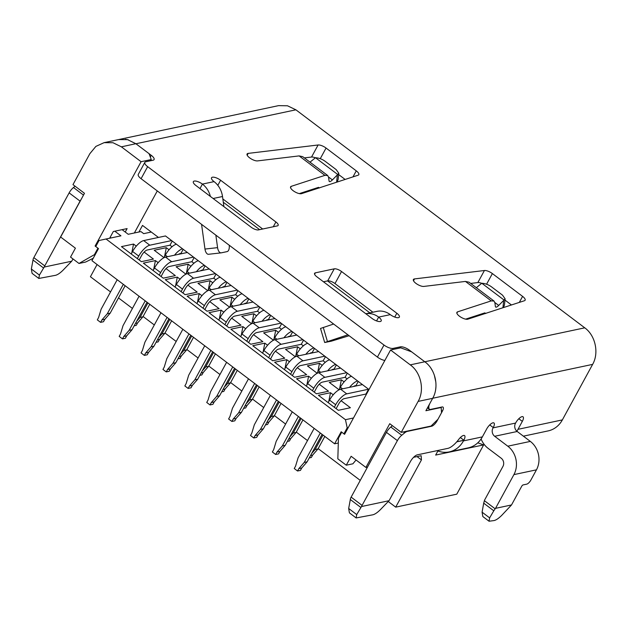 <?xml version="1.0" encoding="UTF-8"?>
<svg xmlns="http://www.w3.org/2000/svg" width="627" height="627" viewBox="0 0 627 627"><rect width="100%" height="100%" fill="white"/><g stroke="black" fill="none" stroke-linecap="round" stroke-linejoin="round"><path stroke-width="0.94" d="M356.418 385.879L356.011 385.574L358.26 381.443M347.131 378.873L345.069 377.313L347.319 373.19M334.536 369.366L334.128 369.06L336.378 364.93M325.241 362.351L323.187 360.799L325.437 356.669M312.646 352.852L312.238 352.539L314.495 348.416M303.358 345.838L301.297 344.286L303.554 340.155M290.763 336.331L290.356 336.025L292.613 331.895M281.476 329.324L279.415 327.764L281.664 323.634M268.881 319.817L268.474 319.511L270.723 315.381M259.594 312.802L257.532 311.251L259.782 307.12M246.999 303.296L246.591 302.99L248.841 298.86M237.711 296.289L235.65 294.737L237.899 290.607M225.117 286.782L224.709 286.476L226.958 282.346M215.821 279.767L213.768 278.216L216.017 274.085M203.226 270.268L202.827 269.955L205.076 265.832M193.939 263.254L191.878 261.702L194.135 257.572M181.344 253.747L180.937 253.441L183.194 249.311M172.057 246.74L169.995 245.181L172.253 241.058M336.127 408.639L338.596 404.109A5.878 2.108 -53 0 1 344.129 398.678L365.941 394.046L368.574 389.226L346.762 393.858A11.748 4.217 127 0 0 335.688 404.728L334.309 407.268M158.459 237.445L142.509 225.414L138.904 232.021M131.223 253.99L132.603 251.458A11.748 4.217 127 0 1 143.677 240.58L165.489 235.956L368.574 389.226M365.941 394.046L366.364 394.367M93.227 258.253L85.601 262.055L78.978 263.465L95.531 254.029M94.661 254.209L97.945 248.19L95.1 246.043L96.15 245.815M121.426 139.163L118.628 139.57L127.547 139.641L135.926 143.755L149.061 153.662L151.264 159.54L141.083 161.703L121.387 146.836L113.001 142.729L104.09 142.658L95.884 146.397L89.865 153.662L72.983 184.62L84.473 193.296L60.631 237.03L75.405 248.174L70.537 257.094L78.978 263.465M109.647 238.229L113.307 231.52L127.116 228.589L125.235 232.037M134.366 232.985L157.291 190.937M417.041 456.589L421.446 459.912L395.7 507.141L456.769 494.178L483.644 444.896L477.774 442.834M425.898 410.732L441.173 407.495L441.518 412.746L437.975 419.251L431.055 426.046L401.241 432.371L418.123 401.405C424.792 390.08 420.991 372.414 410.254 364.859L390.558 349.991L400.739 347.828L411.665 351.865L424.792 361.771C435.53 369.327 439.339 387 432.669 398.325L425.898 410.732M390.558 349.991L344.576 434.331L341.731 432.183L338.447 438.202L337.835 458.839L346.276 465.203L352.899 463.8L356.034 459.983M346.276 465.203L351.136 456.284L365.909 467.436L367.508 467.099M421.446 459.912L421.164 455.711L413.593 457.318M141.083 161.703L95.1 246.043M151.264 159.54L150.613 160.739M223.298 202.239L259.625 229.654M327.537 280.912L369.867 312.865M365.909 467.436L389.751 423.703L401.241 432.371M395.7 507.141L388.262 501.529M360.259 480.392L318.171 448.626M307.496 440.569L296.289 432.113M285.614 424.056L274.399 415.591M263.732 407.542L252.516 399.078M241.842 391.021L230.634 382.564M219.959 374.507L208.752 366.043M198.077 357.986L186.87 349.529M176.195 341.472L164.979 333.015M154.313 324.958L143.097 316.494M132.43 308.437L118.495 297.919M110.54 291.923L90.421 276.734L97.075 264.531M483.644 444.896L435.655 455.077L438.195 450.421M123.323 284.344L107.272 313.79L101.903 319.942L100.594 322.356L97.31 319.88L98.619 317.466L101.143 309.166L117.194 279.72M171.618 240.58L149.806 245.204A11.748 4.217 127 0 0 138.732 256.082L137.352 258.614M139.17 259.993L141.639 255.463A5.878 2.108 -53 0 1 147.18 250.024L169.995 245.181M100.594 322.356L103.502 321.737L104.811 319.331L110.18 313.171L125.141 285.724M107.272 313.79L110.18 313.171M104.811 319.331L101.903 319.942M145.205 300.866L129.154 330.304L123.785 336.464L122.477 338.87L119.193 336.393L120.509 333.987L123.025 325.679L139.076 296.234M193.5 257.094L171.688 261.725A11.748 4.217 127 0 0 160.614 272.596L159.234 275.135M187.371 252.469L165.559 257.101A11.748 4.217 127 0 0 154.493 267.972L153.106 270.503M161.061 276.507L163.529 271.977A5.878 2.108 -53 0 1 169.063 266.546L191.878 261.702M122.477 338.87L125.384 338.259L126.701 335.845L132.062 329.692L147.031 302.238M129.154 330.304L132.062 329.692M126.701 335.845L123.785 336.464M167.088 317.38L151.036 346.825L145.676 352.977L144.359 355.391L141.075 352.915L142.392 350.501L144.908 342.201L160.967 312.755M215.382 273.615L193.571 278.239A11.748 4.217 127 0 0 182.504 289.11L181.117 291.649M209.261 268.983L187.449 273.615A11.748 4.217 127 0 0 176.375 284.486L174.988 287.025M182.943 293.021L185.412 288.498A5.878 2.108 -53 0 1 190.945 283.059L213.768 278.216M144.359 355.391L147.267 354.772L148.583 352.358L153.944 346.206L168.914 318.751M151.036 346.825L153.944 346.206M148.583 352.358L145.676 352.977M188.978 333.893L172.919 363.339L167.558 369.499L166.241 371.905L162.957 369.428L164.274 367.014L166.79 358.715L182.849 329.269M237.272 290.129L215.461 294.753A11.748 4.217 127 0 0 204.386 305.631L202.999 308.163M231.144 285.504L209.332 290.129A11.748 4.217 127 0 0 198.257 301.007L196.878 303.539M204.825 309.542L207.294 305.012A5.878 2.108 -53 0 1 212.827 299.573L235.65 294.737M166.241 371.905L169.149 371.286L170.466 368.88L175.826 362.719L190.796 335.273M172.919 363.339L175.826 362.719M170.466 368.88L167.558 369.499M210.86 350.415L194.801 379.86L189.44 386.013L188.124 388.419L184.847 385.942L186.156 383.536L188.68 375.236L204.731 345.79M259.155 306.642L237.343 311.274A11.748 4.217 127 0 0 226.269 322.145L224.889 324.684M253.026 302.018L231.214 306.65A11.748 4.217 127 0 0 220.14 317.521L218.76 320.06M226.708 326.056L229.176 321.526A5.878 2.108 -53 0 1 234.71 316.094L257.532 311.251M188.124 388.419L191.031 387.807L192.348 385.393L197.709 379.241L212.678 351.786M194.801 379.86L197.709 379.241M192.348 385.393L189.44 386.013M232.742 366.928L216.691 396.374L211.323 402.526L210.014 404.94L206.73 402.463L208.039 400.05L210.562 391.75L226.613 362.304M281.037 323.164L259.225 327.788A11.748 4.217 127 0 0 248.151 338.666L246.772 341.198M274.908 318.54L253.096 323.164A11.748 4.217 127 0 0 242.022 334.034L240.643 336.574M248.59 342.577L251.059 338.047A5.878 2.108 -53 0 1 256.6 332.608L279.415 327.764M210.014 404.94L212.921 404.321L214.23 401.915L219.599 395.755L234.561 368.308M216.691 396.374L219.599 395.755M214.23 401.915L211.323 402.526M254.625 383.442L238.573 412.887L233.205 419.048L231.896 421.454L228.612 418.977L229.929 416.571L232.445 408.263L248.496 378.818M302.919 339.677L281.108 344.309A11.748 4.217 127 0 0 270.033 355.18L268.654 357.711M296.79 335.053L274.979 339.685A11.748 4.217 127 0 0 263.912 350.556L262.525 353.087M270.48 359.091L272.941 354.561A5.878 2.108 -53 0 1 278.482 349.129L301.297 344.286M231.896 421.454L234.804 420.835L236.113 418.428L241.481 412.276L256.451 384.821M238.573 412.887L241.481 412.276M236.113 418.428L233.205 419.048M276.507 399.963L260.456 429.409L255.095 435.561L253.778 437.975L250.494 435.491L251.811 433.085L254.327 424.785L270.378 395.339M324.802 356.191L302.99 360.823A11.748 4.217 127 0 0 291.923 371.693L290.536 374.233M318.681 351.567L296.861 356.199A11.748 4.217 127 0 0 285.794 367.069L284.407 369.609M292.362 375.604L294.831 371.082A5.878 2.108 -53 0 1 300.364 365.643L323.187 360.799M253.778 437.975L256.686 437.356L258.003 434.942L263.364 428.79L278.333 401.335M260.456 429.409L263.364 428.79M258.003 434.942L255.095 435.561M298.389 416.477L282.338 445.922L276.977 452.075L275.661 454.489L272.377 452.012L273.693 449.598L276.209 441.298L292.268 411.853M346.692 372.712L324.872 377.336A11.748 4.217 127 0 0 313.806 388.215L312.418 390.746M340.563 368.088L318.751 372.712A11.748 4.217 127 0 0 307.677 383.591L306.297 386.122M314.245 392.126L316.713 387.596A5.878 2.108 -53 0 1 322.247 382.156L345.069 377.313M275.661 454.489L278.568 453.87L279.885 451.464L285.246 445.303L300.215 417.856M282.338 445.922L285.246 445.303M279.885 451.464L276.977 452.075M320.279 432.998L304.22 462.436L298.86 468.596L297.543 471.002L294.259 468.526L295.576 466.12L298.091 457.812L314.151 428.374M362.445 384.602L340.633 389.234A11.748 4.217 127 0 0 329.559 400.104L328.18 402.644M297.543 471.002L300.451 470.391L301.767 467.977L307.128 461.825L322.098 434.37M304.22 462.436L307.128 461.825M301.767 467.977L298.86 468.596M174.51 255.197A11.748 4.217 127 0 1 182.559 248.833L176.43 244.209A11.748 4.217 127 0 0 165.363 255.087L163.976 257.619M147.933 302.919L140.025 317.419L136.623 321.322M149.751 304.291L142.932 316.8L140.025 317.419M178.468 254.358A5.878 2.108 -53 0 1 179.933 253.653L180.937 253.441M142.932 316.8L137.564 322.96L136.255 325.366L134.178 325.813M137.564 322.96L135.495 323.399M196.392 271.718A11.748 4.217 127 0 1 204.441 265.354L198.312 260.73A11.748 4.217 127 0 0 187.246 271.601L185.858 274.14M169.815 319.433L161.907 333.94L158.506 337.835M171.633 320.812L164.815 333.321L161.907 333.94M200.35 270.88A5.878 2.108 -53 0 1 201.816 270.174L202.827 269.955M164.815 333.321L159.454 339.473L158.137 341.887L156.06 342.326M159.454 339.473L157.377 339.912M218.274 288.232A11.748 4.217 127 0 1 226.323 281.868L220.202 277.244A11.748 4.217 127 0 0 209.128 288.114L207.749 290.654M191.697 335.954L183.789 350.454L180.388 354.357M193.516 337.326L186.697 349.835L183.789 350.454M222.24 287.393A5.878 2.108 -53 0 1 223.698 286.688L224.709 286.476M186.697 349.835L181.336 355.995L180.02 358.401L177.943 358.84M181.336 355.995L179.259 356.434M240.157 304.753A11.748 4.217 127 0 1 248.214 298.389L242.085 293.765A11.748 4.217 127 0 0 231.01 304.636L229.631 307.167M213.58 352.468L205.672 366.967L202.278 370.87M215.406 353.84L208.579 366.356L205.672 366.967M244.122 303.907A5.878 2.108 -53 0 1 245.58 303.209L246.591 302.99M208.579 366.356L203.219 372.509L201.902 374.915L199.825 375.361M203.219 372.509L201.142 372.947M262.039 321.267A11.748 4.217 127 0 1 270.096 314.903L263.967 310.279A11.748 4.217 127 0 0 252.893 321.149L251.513 323.689M235.462 368.982L227.562 383.489L224.16 387.384M237.288 370.361L230.47 382.87L227.562 383.489M266.005 320.428A5.878 2.108 -53 0 1 267.47 319.723L268.474 319.511M230.47 382.87L225.101 389.022L223.792 391.436L221.715 391.875M225.101 389.022L223.024 389.469M283.929 337.781A11.748 4.217 127 0 1 291.978 331.417L285.849 326.792A11.748 4.217 127 0 0 274.783 337.671L273.396 340.202M257.352 385.503L249.444 400.002L246.043 403.906M259.17 386.875L252.352 399.383L249.444 400.002M287.887 336.942A5.878 2.108 -53 0 1 289.353 336.237L290.356 336.025M252.352 399.383L246.983 405.544L245.674 407.95L243.597 408.389M246.983 405.544L244.906 405.982M305.811 354.302A11.748 4.217 127 0 1 313.861 347.938L307.732 343.314A11.748 4.217 127 0 0 296.665 354.184L295.278 356.716M279.234 402.017L271.326 416.516L267.925 420.419M281.053 403.396L274.234 415.905L271.326 416.516M309.769 353.456A5.878 2.108 -53 0 1 311.235 352.758L312.238 352.539M274.234 415.905L268.873 422.057L267.557 424.471L265.48 424.91M268.873 422.057L266.796 422.496M327.694 370.816A11.748 4.217 127 0 1 335.743 364.452L329.622 359.827A11.748 4.217 127 0 0 318.547 370.698L317.168 373.237M301.117 418.53L293.209 433.038L289.807 436.941M302.935 419.91L296.116 432.418L293.209 433.038M331.652 369.977A5.878 2.108 -53 0 1 333.117 369.272L334.128 369.06M296.116 432.418L290.756 438.571L289.439 440.985L287.362 441.424M290.756 438.571L288.679 439.018M349.576 387.337A11.748 4.217 127 0 1 357.633 380.973L351.504 376.341A11.748 4.217 127 0 0 340.43 387.22L339.05 389.751M322.999 435.052L315.091 449.551L311.697 453.454M324.825 436.423L317.999 448.932L315.091 449.551M353.542 386.491A5.878 2.108 -53 0 1 355 385.785L356.011 385.574M317.999 448.932L312.638 455.092L311.321 457.498L309.244 457.945M312.638 455.092L310.561 455.531M338.306 443.03L334.614 443.814L91.926 260.652L98.494 248.598L95.759 246.536L99.042 240.509L106.049 238.997L345.453 419.69L353.487 417.982M344.968 433.61L343.917 433.837L341.182 431.768L334.614 443.814M111.01 237.939L110.156 237.296M343.917 433.837L347.201 427.81L345.453 419.69M348.251 427.59L347.201 427.81M122.085 229.662L128.221 234.286L140.95 231.59L143.685 233.652L151.295 232.037M114.819 231.198L120.948 235.83L106.049 238.997M144.147 252.078L153.443 259.092L141.373 261.655L121.458 246.623L133.527 244.06L136.286 246.145M164.039 257.666L154.218 250.251L166.288 247.689L169.047 249.773M185.921 274.179L176.101 266.765L188.171 264.21L190.929 266.287M166.037 268.591L175.325 275.606L163.255 278.169L143.348 263.136L155.418 260.581L158.176 262.658M187.92 285.113L197.215 292.127L185.145 294.682L165.23 279.658L177.3 277.095L180.059 279.18M207.803 290.701L197.983 283.286L210.053 280.724L212.812 282.808M229.686 307.214L219.865 299.8L231.935 297.237L234.694 299.322M209.802 301.626L219.097 308.641L207.028 311.204L187.112 296.171L199.182 293.608L201.941 295.693M231.684 318.14L240.98 325.154L228.91 327.717L208.995 312.685L221.065 310.13L223.823 312.207M251.568 323.728L241.748 316.322L253.817 313.759L256.576 315.836M253.567 334.661L262.862 341.676L250.792 344.239L230.877 329.206L242.947 326.643L245.706 328.728M273.458 340.249L263.638 332.835L275.7 330.272L278.459 332.357M275.457 351.175L284.744 358.189L272.674 360.752L252.767 345.72L264.829 343.157L267.596 345.242M295.341 356.763L285.52 349.349L297.59 346.794L300.349 348.871M297.339 367.688L306.634 374.711L294.565 377.266L274.65 362.241L286.719 359.679L289.478 361.755M317.223 373.277L307.402 365.87L319.472 363.307L322.231 365.392M319.221 384.21L328.517 391.224L316.447 393.787L296.532 378.755L308.602 376.192L311.36 378.277M339.105 389.798L329.285 382.384L341.354 379.821L344.113 381.906M341.104 400.724L350.399 407.738L338.329 410.301L318.414 395.269L330.484 392.714L333.243 394.791M339.599 388.74L341.354 379.821M317.717 372.226L319.472 363.307M295.834 355.705L297.59 346.794M273.952 339.191L275.7 330.272M252.07 322.67L253.817 313.759M230.18 306.156L231.935 297.237M208.297 289.643L210.053 280.724M186.415 273.121L188.171 264.21M164.533 256.608L166.288 247.689M131.78 252.979L133.527 244.06M153.662 269.492L155.418 260.581M175.544 286.014L177.3 277.095M197.427 302.527L199.182 293.608M219.309 319.041L221.065 310.13M241.199 335.563L242.947 326.643M263.081 352.076L264.829 343.157M284.964 368.59L286.719 359.679M306.846 385.111L308.602 376.192M328.728 401.625L330.484 392.714M349.121 335.727L331.307 341.182L324.684 342.514L347.907 334.81M208.681 254.256A5.878 2.963 -96.4 0 1 208.54 254.28A5.878 2.963 -96.4 0 1 204.974 249.06L201.573 224.364M530.332 441.408L507.792 446.189L494.664 436.274A5.878 5.071 78 0 1 493.088 427.865L515.613 423.068A5.878 5.071 -102 0 0 517.204 431.494L530.332 441.408A20.566 17.736 78 0 1 536.453 469.835L530.873 480.078A4.405 1.583 -53 0 1 526.719 484.154L523.083 484.922A1.466 0.525 -53 0 0 521.703 486.286L511.514 504.954L501.804 515.284C498.896 518.192 496.365 519.948 494.217 520.543L489.044 521.233L482.821 516.538L482.085 512.165L483.699 503.167L493.794 510.786L489.632 517.871L489.044 521.233M507.792 446.189A20.566 17.736 78 0 1 513.913 474.615L495.518 508.348L511.514 504.954M481.097 438.963A20.566 17.736 78 0 0 488.096 448.329L501.224 458.235A5.878 5.071 -102 0 1 502.972 466.355L484.577 500.095L483.699 503.167M491.576 286.892L502.533 295.168L505.072 298.765L504.014 300.004L481.826 283.263C485.243 283.459 488.488 284.666 491.576 286.892M333.627 324.026L320.522 328.446L324.684 342.514M229.216 245.228A5.878 2.963 -96.4 0 1 227.099 251.607L221.284 252.838A5.878 2.963 83.6 0 1 221.143 252.861A5.878 2.963 83.6 0 1 217.577 247.641L204.974 249.06M325.256 161.366L336.221 169.643L338.76 173.24L337.702 174.478L315.506 157.73C318.924 157.933 322.176 159.14 325.256 161.366M484.381 500.667L495.165 508.81L495.518 508.348M495.165 508.81L493.794 510.786M55.631 275.292L38.819 278.451L39.415 275.088L44.18 267.055L71.697 261.216L63.209 270.033C60.302 272.941 57.778 274.697 55.631 275.292M38.819 278.451L32.095 273.372L31.35 268.999L33.239 258.794A8.809 3.166 -53 0 1 33.827 257.634L69.135 192.873A7.344 2.633 -53 0 1 73.484 187.52L75.083 186.203M215.853 235.141L217.577 247.641M210.382 196.431A20.566 17.736 -102 0 0 202.427 184.095L199.982 188.578M214.058 181.626A6.607 2.359 -151.4 0 1 211.534 177.77A6.607 2.359 -151.4 0 1 220.602 180.239L275.896 221.966A5.878 2.093 -151.4 0 1 278.145 225.399A5.878 2.093 -151.4 0 1 277.361 225.892L258.457 229.897A5.878 2.093 -151.4 0 1 251.168 227.217L195.883 185.49A6.607 2.359 -151.4 0 1 193.351 181.626A6.607 2.359 -151.4 0 1 202.427 184.095L214.058 181.626A20.566 17.736 78 0 1 222.514 196.51L223.902 206.636M338.799 173.24L338.125 179.471L337.099 182.057M337.734 174.502L332.404 179.918C330.476 181.775 329.363 182.143 329.065 181.007L328.611 177.402L327.694 175.505L302.731 156.672L299.126 155.904L257.564 160.896A6.607 2.359 -151.4 0 1 250.447 158.427A6.607 2.359 -151.4 0 1 247.077 153.976A6.607 2.359 -151.4 0 1 248.19 153.388L318.108 144.986A6.607 2.359 -151.4 0 1 326.064 148.05L356.269 170.85A6.607 2.359 -151.4 0 1 358.801 174.706A6.607 2.359 -151.4 0 1 358.135 175.199L301.54 193.649A6.607 2.359 -151.4 0 1 294.345 191.517A6.607 2.359 -151.4 0 1 290.599 186.822A6.607 2.359 -151.4 0 1 291.257 186.329L324.911 175.364L327.694 175.505M329.324 181.548L329.065 181.007M310.02 162.174L315.483 157.706M505.119 298.765L504.445 304.996L503.418 307.583M504.045 300.027L498.724 305.443C496.796 307.301 495.683 307.669 495.377 306.532L494.93 302.927L494.013 301.038L491.231 300.889L465.446 281.429L469.043 282.197L494.013 301.038M495.643 307.073L495.377 306.532M476.34 287.699L481.795 283.239M376.568 320.922L378.653 317.105A20.566 17.736 -102 0 0 365.807 313.735L376.819 311.384A20.566 17.736 78 0 1 390.292 314.636L378.653 317.105A6.607 2.359 -151.4 0 1 381.185 320.961A6.607 2.359 -151.4 0 1 372.109 318.492L316.823 276.766A5.878 2.093 -151.4 0 1 314.574 273.333A5.878 2.093 -151.4 0 1 315.357 272.847L334.262 268.834A5.878 2.093 -151.4 0 1 341.543 271.522L396.828 313.249A6.607 2.359 -151.4 0 1 399.36 317.105A6.607 2.359 -151.4 0 1 390.292 314.636M299.298 193.618L318.344 187.41L319.402 187.99M465.618 319.143L484.655 312.936L485.713 313.524M418.123 401.405L432.669 398.325L430.083 403.059A7.344 2.633 127 0 0 428.829 407.088L428.907 408.216A7.344 2.633 127 0 0 429.37 409.274A7.344 2.633 127 0 0 430.514 409.431L442.09 406.978A5.878 2.108 -53 0 1 443.007 407.103A5.878 2.108 -53 0 1 442.372 411.179L437.121 420.819A5.878 2.108 -53 0 1 431.58 426.25L407.236 431.423A7.344 2.633 127 0 0 404.666 432.857L401.742 435.263A7.344 2.633 127 0 0 397.385 440.624L362.077 505.386A8.809 3.166 127 0 0 361.497 506.545L356.724 514.579L356.136 517.941L372.947 514.783C375.095 514.187 377.619 512.431 380.526 509.524L389.014 500.707A8.809 3.166 127 0 0 389.712 499.523L410.356 461.652A7.344 2.633 -53 0 1 417.268 454.857L447.874 448.368A14.687 5.275 127 0 0 458.674 439.464A6.607 2.375 -53 0 1 464.56 435.6A6.607 2.375 -53 0 1 463.651 440.538A26.436 22.807 78 0 1 449.253 451.895A26.436 22.807 78 0 1 438.257 451.126L437.881 450.993M392.392 425.694L390.801 427.011A7.344 2.633 127 0 0 386.444 432.364L351.136 497.125A8.809 3.166 127 0 0 350.556 498.285L348.667 508.489L349.404 512.862L356.136 517.941M44.18 267.055A8.809 3.166 -53 0 1 44.768 265.895L80.076 201.134L69.135 192.873M81.142 199.41A7.344 2.633 127 0 0 80.076 201.134M72.991 258.943L72.395 260.033A8.809 3.166 -53 0 1 71.697 261.216M104.09 142.658L278.576 105.634L287.487 105.783L295.889 109.811L135.926 143.755L151.248 155.316A7.344 2.618 -151.4 0 1 154.062 159.603A7.344 2.618 -151.4 0 1 153.082 160.214L145.817 161.758A7.344 2.618 28.6 0 0 144.837 162.369A7.344 2.618 28.6 0 0 147.651 166.657L383.99 345.038A7.344 2.618 28.6 0 0 393.098 348.393L400.371 346.849L399.72 348.048M144.837 162.369L138.269 174.416A7.344 2.618 28.6 0 0 141.083 178.703L377.423 357.084A7.344 2.618 28.6 0 0 384.86 360.447M222.844 198.939L262.682 229.004M304.361 157.902L311.541 157.04A6.607 2.359 -151.4 0 1 315.373 157.8M338.658 174.565L345.124 179.44M470.681 283.428L477.852 282.565A6.607 2.359 -151.4 0 1 481.693 283.326M465.446 281.429L423.876 286.421A6.607 2.359 -151.4 0 1 416.759 283.953A6.607 2.359 -151.4 0 1 413.389 279.509A6.607 2.359 -151.4 0 1 414.51 278.913L484.42 270.511A6.607 2.359 -151.4 0 1 492.375 273.576L522.589 296.375A6.607 2.359 -151.4 0 1 525.12 300.231A6.607 2.359 -151.4 0 1 524.454 300.725L467.852 319.174A6.607 2.359 -151.4 0 1 460.665 317.05A6.607 2.359 -151.4 0 1 456.911 312.356A6.607 2.359 -151.4 0 1 457.577 311.854L491.231 300.889M504.978 300.09L511.444 304.973M323.461 281.774L327.694 280.88A5.878 2.093 -151.4 0 1 334.975 283.569L372.932 312.215M424.855 361.818L409.478 350.211A7.344 2.618 28.6 0 0 400.371 346.849M361.497 506.545L389.014 500.707M463.463 440.891L482.367 436.886A26.436 22.807 78 0 1 468.157 447.882L449.253 451.895M482.367 436.886L486.701 428.939A6.607 2.375 -53 0 1 493.951 422.974A6.607 2.375 -53 0 1 493.073 427.857M515.621 423.068A6.607 2.375 -53 0 1 523.036 416.798A6.607 2.375 -53 0 1 522.322 421.383L517.996 429.323A26.436 22.807 78 0 1 516.852 431.211M295.889 109.811L584.756 327.827C595.438 335.469 599.216 352.993 592.625 364.381L562.348 419.91A26.436 22.807 78 0 1 548.139 430.906L523.388 436.165M592.625 364.381L432.701 398.255M435.616 389.908L435.969 386.514M435.804 381.968L434.386 375.369M432.669 371.16L430.937 368.214M121.387 146.836L135.863 143.701M128.386 139.868L125.392 139.249M118.628 139.57L118.197 139.664M410.254 364.859L584.756 327.827M132.603 251.458L138.732 256.082M143.677 240.58L149.806 245.204M154.493 267.972L160.614 272.596M165.559 257.101L171.688 261.725M176.375 284.486L182.504 289.11M187.449 273.615L193.571 278.239M198.257 301.007L204.386 305.631M209.332 290.129L215.461 294.753M220.14 317.521L226.269 322.145M231.214 306.65L237.343 311.274M242.022 334.034L248.151 338.666M253.096 323.164L259.225 327.788M263.912 350.556L270.033 355.18M274.979 339.685L281.108 344.309M285.794 367.069L291.923 371.693M296.861 356.199L302.99 360.823M307.677 383.591L313.806 388.215M318.751 372.712L324.872 377.336M329.559 400.104L335.688 404.728M340.633 389.234L346.762 393.858M165.363 255.087L167.487 256.694M187.246 271.601L189.37 273.207M209.128 288.114L211.252 289.721M231.01 304.636L233.142 306.242M252.893 321.149L255.024 322.756M274.783 337.671L276.907 339.27M296.665 354.184L298.789 355.791M318.547 370.698L320.671 372.305M340.43 387.22L342.561 388.826M513.913 474.615L536.453 469.835M323.25 327.396L327.412 341.464M489.632 517.871L482.085 512.165M31.35 268.999L39.415 275.088M32.972 260.001L43.576 268.003M222.514 196.51L213.133 198.5M336.597 182.222L337.389 174.847M315.514 188.335L316.22 188.86M318.555 187.355L319.245 187.881M328.548 177.002L332.404 179.918M502.909 307.747L503.708 300.372M498.724 305.443L494.868 302.527M481.834 313.861L482.539 314.393M484.875 312.881L485.564 313.406M348.667 508.489L356.724 514.579M350.281 499.492L360.886 507.494M493.245 427.551L489.742 424.91M494.664 436.274L517.204 431.494M463.855 440.185L460.351 437.536M33.827 257.634L44.768 265.895M73.484 187.52L83.501 195.083M151.248 155.316L150.315 157.016M147.651 166.657L141.083 178.703M383.99 345.038L377.423 357.084M393.098 348.393L392.447 349.592M220.602 180.239L217.828 185.341M275.896 221.966L273.286 226.755M320.264 158.686L326.064 148.05M318.108 144.986L311.541 157.04M356.269 170.85L352.977 176.885M291.257 186.329L290.536 187.653M324.911 175.364L299.126 155.904M248.19 153.388L247.187 155.237M486.583 284.211L492.375 273.576M484.42 270.511L477.852 282.565M522.589 296.375L519.297 302.41M457.577 311.854L456.856 313.179M414.51 278.913L413.499 280.771M315.357 272.847L314.582 274.258M334.262 268.834L327.694 280.88M341.543 271.522L334.975 283.569M396.828 313.249L394.751 317.066M409.478 350.211L409.094 350.916M351.136 497.125L362.077 505.386M397.385 440.624L386.444 432.364M522.322 421.383L518.827 418.742M428.829 407.088L428.163 406.586M428.907 408.216L427.747 407.346M442.372 411.179L441.361 410.419M437.121 420.819L436.698 420.498M431.58 426.25L431.164 425.937M404.666 432.857L403.412 431.909M390.801 427.011L401.742 435.263M562.348 419.91L517.996 429.323M456.809 441.761L463.8 440.272M208.54 254.28L221.143 252.861M314.409 188.696L315.115 189.229M480.729 314.221L481.426 314.754M427.481 407.84L429.37 409.274M456.746 441.831L463.761 440.342"/></g></svg>
